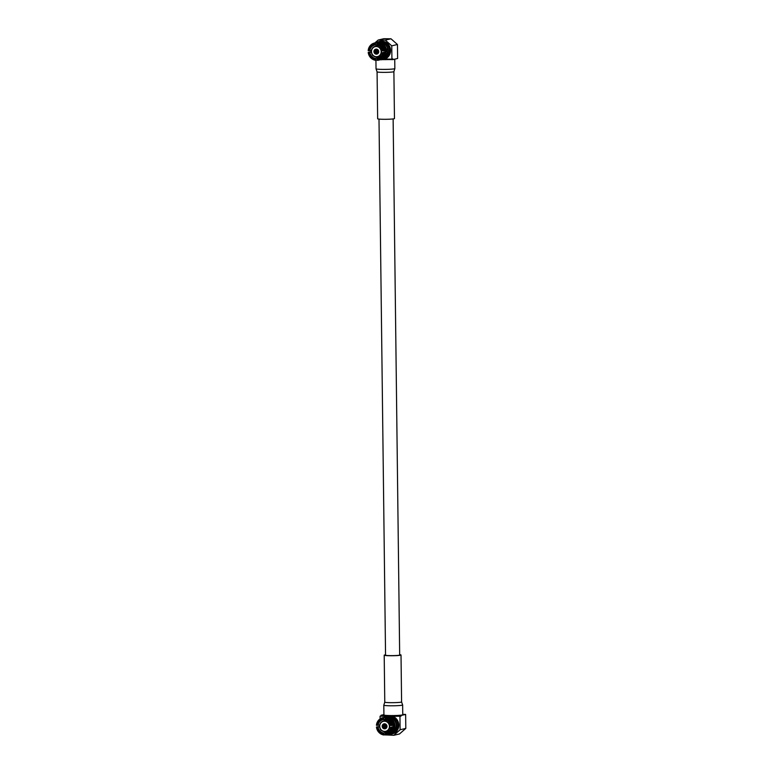 <?xml version="1.0" encoding="UTF-8"?>
<svg xmlns="http://www.w3.org/2000/svg" width="774" height="774" viewBox="0 0 774 774"><rect width="100%" height="100%" fill="white"/><g stroke="black" fill="none" stroke-linecap="round" stroke-linejoin="round"><path stroke-width="1.16" d="M393.124 118.925L399.674 655.017A7.063 0.532 179.3 0 1 399.307 655.191A7.063 0.532 179.3 0 1 391.48 655.636A7.063 0.532 179.3 0 1 385.549 655.191L378.999 119.09M390.754 733.123A8.291 7.837 -103.3 0 0 387.058 717.469M385.471 717.595A8.388 7.924 -103.3 0 0 385.452 717.595A8.291 7.837 -103.3 0 0 384.842 717.74M390.502 733.307L391.073 733.113A8.146 7.692 -103.3 0 0 387.358 717.334L386.758 717.411M393.037 730.269A7.692 7.266 -103.3 0 0 390.377 719.007M385.152 725.838C383.865 725.896 383.623 726.186 384.436 726.689C385.733 726.631 385.974 726.341 385.152 725.838M399.665 654.678A8.408 0.629 179.3 0 1 401.019 654.998L401.59 701.941L402.635 704.969L402.751 714.731A9.414 0.706 179.3 0 1 402.267 714.963A9.414 0.706 179.3 0 1 396.511 715.476L400.932 715.534L405.634 714.421L405.808 728.411L399.5 733.955L393.811 735.3L400.119 729.756L405.808 728.411M401.019 654.998A8.408 0.629 179.3 0 1 400.574 655.21A8.408 0.629 179.3 0 1 391.257 655.742A8.408 0.629 179.3 0 1 384.204 655.201A8.408 0.629 179.3 0 1 384.639 654.998A8.408 0.629 179.3 0 1 385.549 654.843M383.894 727.55C386.478 727.337 386.932 726.515 385.268 725.074C382.695 725.286 382.24 726.118 383.894 727.55M384.813 726.738L384.388 725.838M382.259 726.283L385.288 728.121L386.913 726.341L383.875 724.512L382.259 726.283M386.99 726.341A2.535 2.399 -103.3 0 0 384.001 723.845A2.535 2.399 -103.3 0 0 382.182 726.283A2.535 2.399 -103.3 0 0 385.162 728.779A2.535 2.399 -103.3 0 0 386.99 726.341M388.48 734.391A9.172 8.669 -103.3 0 0 391.083 734.207L392.224 733.936A9.172 8.669 -103.3 0 0 398.813 725.122A9.172 8.669 -103.3 0 0 392.699 716.347L400.942 716.211L391.838 716.095M391.083 734.207A9.172 8.669 -103.3 0 0 397.672 725.393A9.172 8.669 -103.3 0 0 386.874 716.347A9.172 8.669 -103.3 0 0 384.455 717.343M393.985 726.418A5.379 5.089 -103.3 0 0 394.063 725.103M390.464 733.539A8.388 7.924 -103.3 0 1 390.038 733.626A8.388 7.924 -103.3 0 0 396.462 726.157L396.472 726.157A8.388 7.933 -103.3 0 0 396.462 724.812L396.452 724.812A8.388 7.924 -103.3 0 0 387.803 717.034L387.793 717.043A8.388 7.924 -103.3 0 0 385.8 717.459A8.388 7.924 -103.3 0 1 386.613 717.227M379.666 725.074L376.435 725.286A8.814 8.33 -103.3 0 1 382.733 717.701A8.814 8.33 -103.3 0 1 383.817 717.527L383.536 719.617A6.792 6.415 -103.3 0 0 378.08 725.364M383.536 719.617L385.229 719.23M393.057 725.509A8.814 8.33 -103.3 0 0 385.481 717.546L386.274 717.343A8.814 8.33 -103.3 0 1 393.898 725.354L390.841 725.528A6.792 6.415 -103.3 0 0 385.239 719.636A6.792 6.415 -103.3 0 0 383.923 720.942M387.987 732.117L383.701 733.046L384.03 735L384.91 734.807L385.404 733.51M379.56 726.476L376.454 727.047L378.099 727.154A6.792 6.415 -103.3 0 0 383.701 733.046M394.953 726.138L390.86 727.318A6.792 6.415 -103.3 0 1 385.404 733.065L385.694 735.029A8.814 8.33 -103.3 0 0 386.777 734.845L387.619 734.652A8.814 8.33 -103.3 0 0 393.918 727.018L393.144 726.892L394.314 726.563M385.239 718.388L384.697 717.324A8.814 8.33 -103.3 0 0 383.575 717.498L382.733 717.701M385.404 733.065L386.71 732.746M378.099 727.154L379.579 726.718M386.39 731.411A6.792 6.415 -103.3 0 0 388.18 731.972M376.977 727.134A7.963 7.527 -103.3 0 0 383.72 734.216M385.413 734.245A7.963 7.527 -103.3 0 0 391.983 727.328L393.918 727.018M390.86 727.318L391.983 727.328M391.963 725.548A7.963 7.527 -103.3 0 0 385.22 718.466L385.481 717.546M385.239 719.636L385.22 718.466M383.527 718.436A7.963 7.527 -103.3 0 0 376.957 725.354M376.454 727.047A8.814 8.33 -103.3 0 0 384.03 735M386.777 734.845A8.814 8.33 -103.3 0 0 393.076 727.26M384.697 717.324L383.817 717.527M402.751 714.383L405.634 714.421M383.923 714.596L381.04 715.273L385.462 715.331A9.414 0.706 179.3 0 1 383.923 714.963L383.807 705.191L384.775 702.144A8.408 0.629 179.3 0 0 390.512 702.666A8.408 0.629 179.3 0 0 401.155 702.144A8.408 0.629 179.3 0 0 401.59 701.941M381.04 715.273L381.05 715.95L388.18 716.047M400.932 715.534L400.942 716.211M400.119 729.756L399.955 716.443M386.361 734.932L393.811 735.3M380.102 718.862L380.063 716.182L387.193 716.279M381.05 715.95L380.063 716.182M392.699 716.347A9.172 8.669 -103.3 0 0 388.016 716.085L386.874 716.347M396.511 715.476A9.414 0.706 179.3 0 1 385.462 715.331M378.515 42.734L379.115 42.647A8.146 7.692 -103.3 0 1 387.745 48.791L386.4 49.139A8.291 7.837 -103.3 0 0 378.815 42.793M377.228 42.909A8.388 7.924 -103.3 0 0 377.209 42.918A8.291 7.837 -103.3 0 0 376.599 43.063M370.949 50.484A8.291 7.837 -103.3 0 0 371.007 51.897M382.511 58.447A8.291 7.837 -103.3 0 0 386.449 53.164L387.793 52.816A8.146 7.692 -103.3 0 1 382.83 58.437L382.259 58.631M386.4 49.139L385.81 49.13A7.692 7.266 -103.3 0 0 382.133 44.331M384.794 55.583A7.692 7.266 -103.3 0 0 385.858 53.154L386.449 53.164M385.858 53.154L387.793 52.816M376.193 52.013C377.489 51.955 377.731 51.664 376.909 51.152C375.622 51.219 375.38 51.5 376.193 52.013M377.073 71.827L377.654 118.77A8.408 0.629 -0.7 0 0 384.707 119.302A8.408 0.629 -0.7 0 0 394.024 118.77A8.408 0.629 -0.7 0 0 394.459 118.567L393.889 71.624A8.408 0.629 -0.7 0 1 393.453 71.827A8.408 0.629 -0.7 0 1 382.811 72.359A8.408 0.629 -0.7 0 1 377.073 71.827L376.029 68.799A9.414 0.706 -0.7 0 0 382.453 69.389A9.414 0.706 -0.7 0 0 394.372 68.799A9.414 0.706 -0.7 0 0 394.856 68.576L394.74 59.172M377.025 50.397C374.452 50.61 373.987 51.432 375.651 52.874C378.234 52.661 378.689 51.829 377.025 50.397M376.57 52.051L376.135 51.152M378.67 51.664L375.632 49.836L374.016 51.606L377.044 53.435L378.67 51.664M373.939 51.606A2.535 2.399 -103.3 0 0 376.919 54.103A2.535 2.399 -103.3 0 0 378.747 51.664A2.535 2.399 -103.3 0 0 375.758 49.168A2.535 2.399 -103.3 0 0 373.939 51.606M382.366 59.627A9.414 0.706 -0.7 0 0 388.49 59.55L392.921 59.608L397.623 58.495L397.449 44.505L391.005 38.797L385.317 40.132L391.76 45.84L391.925 59.163L384.668 59.066A9.172 8.669 -103.3 0 0 390.57 50.445A9.172 8.669 -103.3 0 0 379.773 41.399L378.631 41.67A9.172 8.669 -103.3 0 0 376.212 42.667M380.228 59.714A9.172 8.669 -103.3 0 0 382.84 59.53A9.172 8.669 -103.3 0 0 389.428 50.716A9.172 8.669 -103.3 0 0 378.631 41.67M385.742 51.732A5.379 5.089 -103.3 0 0 385.82 50.426M382.211 58.863A8.388 7.924 -103.3 0 1 381.795 58.95A8.388 7.924 -103.3 0 0 388.219 51.481L388.219 51.481A8.388 7.933 -103.3 0 0 377.557 42.783A8.388 7.924 -103.3 0 1 378.37 42.541M386.71 50.262A6.792 6.415 76.7 0 1 386.71 51.461L382.617 52.642L387.561 51.471A7.692 7.266 -103.3 0 1 387.348 52.806A7.692 7.266 -103.3 0 0 387.561 51.471L386.71 51.461M385.675 52.332A8.814 8.33 -103.3 0 1 379.376 59.975L378.534 60.169A8.814 8.33 -103.3 0 1 377.451 60.343L377.161 58.389A6.792 6.415 -103.3 0 0 382.617 52.642M377.161 58.389L378.467 58.069M379.744 57.431L375.458 58.36L375.787 60.324L376.667 60.13L377.161 58.834M371.317 51.8L368.211 52.361L369.856 52.468A6.792 6.415 -103.3 0 0 375.458 58.36M369.856 52.468L371.336 52.042M378.147 56.734A6.792 6.415 -103.3 0 0 379.937 57.295M383.72 50.861L385.655 50.678A8.814 8.33 -103.3 0 0 378.031 42.667L377.238 42.87L376.996 44.96A6.792 6.415 -103.3 0 1 382.598 50.852L383.72 50.861A7.963 7.527 -103.3 0 0 376.977 43.779M376.996 43.712L376.454 42.638A8.814 8.33 -103.3 0 0 375.332 42.822L374.49 43.025A8.814 8.33 -103.3 0 0 368.192 50.61L368.714 50.668A7.963 7.527 -103.3 0 1 375.284 43.76L375.293 44.94A6.792 6.415 -103.3 0 0 369.837 50.687L368.714 50.668M371.423 50.397L369.837 50.687M375.293 44.94L376.986 44.544M377.025 44.96A6.792 6.415 -103.3 0 0 375.68 46.266M368.734 52.458A7.963 7.527 -103.3 0 0 375.477 59.54M377.17 59.559A7.963 7.527 -103.3 0 0 383.74 52.651M384.813 50.823A8.814 8.33 -103.3 0 0 377.238 42.87M376.454 42.638L375.284 43.76M375.574 42.841A8.814 8.33 -103.3 0 0 374.49 43.025M368.211 52.361A8.814 8.33 -103.3 0 0 375.787 60.324M378.534 60.169A8.814 8.33 -103.3 0 0 384.833 52.584M384.881 50.591L387.484 50.126A7.624 7.198 -103.3 0 0 387.271 48.917M387.281 52.826A7.624 7.198 -103.3 0 0 387.493 51.471M387.551 50.126A7.692 7.266 -103.3 0 0 387.339 48.897A7.692 7.266 -103.3 0 1 387.542 50.126L387.484 50.126M391.005 38.797L383.865 38.7L378.176 40.045L374.897 42.928M392.921 59.608L392.911 58.93L391.925 59.163M388.49 59.55L383.062 59.472M385.317 40.132L378.176 40.045M391.76 45.84L397.449 44.505M382.84 59.53L383.981 59.259A9.172 8.669 -103.3 0 0 384.668 59.066M402.635 704.969A9.414 0.706 179.3 0 1 402.141 705.201A9.414 0.706 179.3 0 1 390.222 705.782A9.414 0.706 179.3 0 1 383.807 705.191M379.57 726.225A5.379 5.089 76.7 0 1 383.44 721.058A5.379 5.089 76.7 0 1 389.767 726.36A5.379 5.089 76.7 0 1 385.907 731.527A5.379 5.089 76.7 0 1 379.57 726.244C380.585 728.576 378.96 731.13 385.907 731.527L389.516 730.675M379.734 726.254A5.108 4.828 -103.3 0 0 384.649 731.411A5.108 4.828 -103.3 0 0 389.428 726.38A5.108 4.828 -103.3 0 0 384.523 721.213A5.108 4.828 -103.3 0 0 379.734 726.254M378.805 45.531L375.197 46.382C372.758 47.108 371.462 48.839 371.307 51.558A5.379 5.089 76.7 0 1 375.197 46.382A5.379 5.089 76.7 0 1 381.524 51.684A5.379 5.089 76.7 0 1 377.664 56.85A5.379 5.089 76.7 0 1 371.327 51.548C372.342 53.899 370.717 56.454 377.664 56.85L381.272 55.999M381.185 51.694A5.108 4.828 -103.3 0 0 376.28 46.537A5.108 4.828 -103.3 0 0 371.491 51.568A5.108 4.828 -103.3 0 0 376.406 56.734A5.108 4.828 -103.3 0 0 381.185 51.694M385.288 728.121L386.555 727.821M379.55 726.235C379.705 723.516 381.002 721.794 383.44 721.058L387.048 720.207M383.875 724.512L385.675 724.087M384.204 655.201L384.775 702.144M375.632 49.836L377.431 49.41M377.044 53.435L378.312 53.145M394.856 68.576L393.889 71.624M376.029 68.799L375.932 60.295"/></g></svg>
